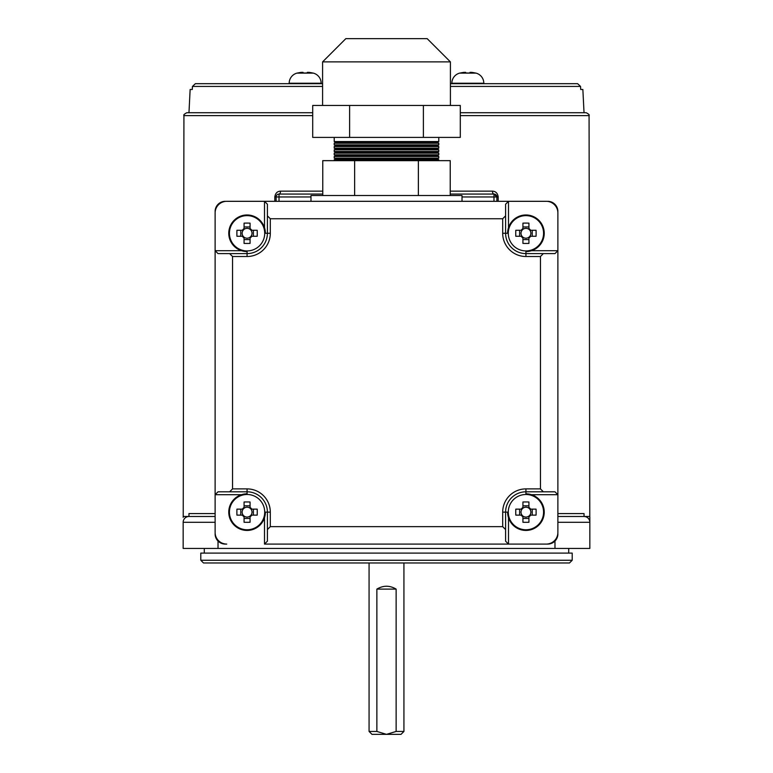 <?xml version="1.0" encoding="UTF-8"?>
<svg xmlns="http://www.w3.org/2000/svg" width="773" height="773" viewBox="0 0 773 773"><rect width="100%" height="100%" fill="white"/><g stroke="black" fill="none" stroke-linecap="round" stroke-linejoin="round"><path stroke-width="1.16" d="M572.204 560.261L569.498 562.966L203.502 562.966L200.796 560.261L572.204 560.261L572.204 553.091L200.796 553.091L200.796 560.261M250.066 516.799L250.066 516.064A4.947 4.947 0 0 0 250.066 508.199A4.947 4.947 0 0 0 243.137 515.127A4.947 4.947 0 0 0 244.075 516.064L244.075 522.268A45.056 20.108 180 0 0 247.07 522.316A45.056 20.108 180 0 0 250.066 522.268L250.066 516.799A5.546 5.546 0 0 0 251.737 515.127L257.206 515.127A45.056 20.108 90 0 0 257.206 509.136L251.737 509.136A5.546 5.546 0 0 0 250.066 507.465L250.066 501.996A45.056 20.108 0 0 0 247.07 501.948A45.056 20.108 0 0 0 244.075 501.996L244.075 507.465A5.546 5.546 0 0 0 242.403 509.136L236.934 509.136A45.056 20.108 -90 0 0 236.934 515.127L242.403 515.127A5.546 5.546 0 0 0 244.075 516.799M229.426 512.132A17.644 17.644 0 0 0 247.07 529.776A17.644 17.644 0 0 0 264.714 512.132A17.644 17.644 0 0 0 247.07 494.488A17.644 17.644 0 0 0 229.426 512.132M247.07 493.831A18.301 18.301 0 0 0 228.769 512.132A18.301 18.301 0 0 0 247.07 530.433A18.301 18.301 0 0 0 265.371 512.132M250.066 508.199L250.066 507.465M244.075 507.465L244.075 508.199M250.066 505.813L244.075 505.813M253.389 515.127L253.389 509.136M244.075 516.064A4.947 4.947 0 0 0 250.066 516.064M244.075 518.451L250.066 518.451M240.751 509.136L240.751 515.127M242.403 515.127L243.137 515.127M243.137 509.136L242.403 509.136M251.003 515.127L251.737 515.127M251.737 509.136L251.003 509.136M264.501 227.687L264.501 201.318L226.74 201.318A11.624 11.624 0 0 0 215.116 212.942L215.116 250.703L241.485 250.703M241.485 494.701L215.116 494.701L215.116 250.703L218.025 253.602L247.07 253.602A20.33 20.33 0 0 0 267.4 233.272L267.4 204.227L264.501 201.318L508.499 201.318L508.499 227.687M546.26 201.318L508.499 201.318L505.6 204.227L505.6 233.272A20.33 20.33 0 0 0 525.93 253.602L554.975 253.602L557.884 250.703L557.884 212.942A11.624 11.624 0 0 0 546.26 201.318M502.692 218.749L270.308 218.749L270.308 233.272A23.238 23.238 0 0 1 247.07 256.51L232.547 256.51L232.547 488.894L247.07 488.894A23.238 23.238 0 0 1 270.308 512.132L270.308 526.655L502.692 526.655L502.692 512.132A23.238 23.238 0 0 1 525.93 488.894L540.453 488.894L540.453 256.51L525.93 256.51A23.238 23.238 0 0 1 502.692 233.272L502.692 218.749L505.6 215.841M557.884 533.921A10.165 10.165 0 0 1 547.719 544.086L264.501 544.086L267.4 541.177L267.4 512.132A20.33 20.33 0 0 0 247.07 491.802L218.025 491.802L215.116 494.701L215.116 532.462A11.624 11.624 0 0 0 226.74 544.086L225.281 544.086A10.165 10.165 0 0 1 215.116 533.921M508.499 517.717L508.499 544.086L546.26 544.086A11.624 11.624 0 0 0 557.884 532.462L557.884 494.701L531.515 494.701M531.515 250.703L557.884 250.703L557.884 494.701L554.975 491.802L525.93 491.802A20.33 20.33 0 0 0 505.6 512.132L505.6 541.177L505.6 529.563L502.692 526.655M270.308 526.655L267.4 529.563M508.499 544.086L505.6 541.177M232.547 256.51L229.639 253.602M229.639 491.802L232.547 488.894M267.4 215.841L270.308 218.749M543.361 253.602L540.453 256.51M540.453 488.894L543.361 491.802M462.022 201.318L462.022 195.511L310.978 195.511L310.978 201.318M250.066 237.939L250.066 237.205A4.947 4.947 0 0 0 250.066 229.339A4.947 4.947 0 0 0 243.137 236.267A4.947 4.947 0 0 0 244.075 237.205L244.075 243.408A45.056 20.108 180 0 0 247.07 243.456A45.056 20.108 180 0 0 250.066 243.408L250.066 237.939A5.546 5.546 0 0 0 251.737 236.267L257.206 236.267A45.056 20.108 90 0 0 257.206 230.277L251.737 230.277A5.546 5.546 0 0 0 250.066 228.605L250.066 223.136A45.056 20.108 0 0 0 247.07 223.088A45.056 20.108 0 0 0 244.075 223.136L244.075 228.605A5.546 5.546 0 0 0 242.403 230.277L236.934 230.277A45.056 20.108 -90 0 0 236.934 236.267L242.403 236.267A5.546 5.546 0 0 0 244.075 237.939M229.426 233.272A17.644 17.644 0 0 0 247.07 250.916A17.644 17.644 0 0 0 264.714 233.272A17.644 17.644 0 0 0 247.07 215.628A17.644 17.644 0 0 0 229.426 233.272M265.371 233.272A18.301 18.301 0 0 0 247.07 214.971A18.301 18.301 0 0 0 228.769 233.272A18.301 18.301 0 0 0 247.07 251.573M250.066 229.339L250.066 228.605M244.075 228.605L244.075 229.339M250.066 226.953L244.075 226.953M253.389 236.267L253.389 230.277M244.075 237.205A4.947 4.947 0 0 0 250.066 237.205M244.075 239.591L250.066 239.591M240.751 230.277L240.751 236.267M242.403 236.267L243.137 236.267M243.137 230.277L242.403 230.277M251.003 236.267L251.737 236.267M251.737 230.277L251.003 230.277M334.216 143.227L335.666 142.387L437.334 142.387L438.784 143.227L334.216 143.227L334.216 144.86L335.666 145.701L437.334 145.701L438.784 146.541L334.216 146.541L334.216 148.174L335.666 149.015L437.334 149.015L438.784 149.856L334.216 149.856L334.216 151.489L335.666 152.32L437.334 152.32L438.784 153.16L334.216 153.16L334.216 154.793L335.666 155.634L437.334 155.634L438.784 156.475L334.216 156.475L334.216 158.107L335.666 158.948L437.334 158.948L438.784 159.789L334.216 159.789L334.216 160.649M334.216 158.107L438.784 158.107L437.334 158.948M334.216 154.793L438.784 154.793L437.334 155.634M334.216 151.489L438.784 151.489L437.334 152.32M334.216 148.174L438.784 148.174L437.334 149.015M334.216 144.86L438.784 144.86L437.334 145.701M334.216 137.41L334.216 141.546L438.784 141.546L437.334 142.387M322.592 61.888L345.831 38.65L427.169 38.65L450.408 61.888L322.592 61.888L322.592 105.457M331.153 105.457L460.293 105.457L460.293 137.41L312.707 137.41L312.707 105.457L331.153 105.457M450.234 195.511L450.234 160.649L322.766 160.649L322.766 195.511M418.367 195.511L418.367 160.649M354.633 195.511L354.633 160.649M349.609 105.457L349.609 137.41M423.391 105.457L423.391 137.41M547.719 201.318A10.165 10.165 0 0 1 557.884 211.483M215.116 211.483A10.165 10.165 0 0 1 225.281 201.318M528.925 516.799L528.925 516.064A4.947 4.947 0 0 0 528.925 508.199A4.947 4.947 0 0 0 521.997 515.127A4.947 4.947 0 0 0 522.935 516.064L522.935 522.268A45.056 20.108 180 0 0 525.93 522.316A45.056 20.108 180 0 0 528.925 522.268L528.925 516.799A5.546 5.546 0 0 0 530.597 515.127L536.066 515.127A45.056 20.108 90 0 0 536.066 509.136L530.597 509.136A5.546 5.546 0 0 0 528.925 507.465L528.925 501.996A45.056 20.108 0 0 0 525.93 501.948A45.056 20.108 0 0 0 522.935 501.996L522.935 507.465A5.546 5.546 0 0 0 521.263 509.136L515.794 509.136A45.056 20.108 -90 0 0 515.794 515.127L521.263 515.127A5.546 5.546 0 0 0 522.935 516.799M508.286 512.132A17.644 17.644 0 0 0 525.93 529.776A17.644 17.644 0 0 0 543.574 512.132A17.644 17.644 0 0 0 525.93 494.488A17.644 17.644 0 0 0 508.286 512.132L505.6 512.132A20.33 20.33 0 0 1 525.93 491.802L525.93 494.488M507.629 512.132A18.301 18.301 0 0 0 525.93 530.433A18.301 18.301 0 0 0 544.231 512.132A18.301 18.301 0 0 0 525.93 493.831M528.925 508.199L528.925 507.465M522.935 507.465L522.935 508.199M528.925 505.813L522.935 505.813M532.249 515.127L532.249 509.136M522.935 516.064A4.947 4.947 0 0 0 528.925 516.064M522.935 518.451L528.925 518.451M519.611 509.136L519.611 515.127M521.263 515.127L521.997 515.127M521.997 509.136L521.263 509.136M529.863 515.127L530.597 515.127M530.597 509.136L529.863 509.136M528.925 237.939L528.925 237.205A4.947 4.947 0 0 0 528.925 229.339A4.947 4.947 0 0 0 521.997 236.267A4.947 4.947 0 0 0 522.935 237.205L522.935 243.408A45.056 20.108 180 0 0 525.93 243.456A45.056 20.108 180 0 0 528.925 243.408L528.925 237.939A5.546 5.546 0 0 0 530.597 236.267L536.066 236.267A45.056 20.108 90 0 0 536.066 230.277L530.597 230.277A5.546 5.546 0 0 0 528.925 228.605L528.925 223.136A45.056 20.108 0 0 0 525.93 223.088A45.056 20.108 0 0 0 522.935 223.136L522.935 228.605A5.546 5.546 0 0 0 521.263 230.277L515.794 230.277A45.056 20.108 -90 0 0 515.794 236.267L521.263 236.267A5.546 5.546 0 0 0 522.935 237.939M508.286 233.272A17.644 17.644 0 0 0 525.93 250.916A17.644 17.644 0 0 0 543.574 233.272A17.644 17.644 0 0 0 525.93 215.628A17.644 17.644 0 0 0 508.286 233.272L505.6 233.272A20.33 20.33 0 0 0 525.93 253.602L525.93 250.916M525.93 251.573A18.301 18.301 0 0 0 544.231 233.272A18.301 18.301 0 0 0 525.93 214.971A18.301 18.301 0 0 0 507.629 233.272M528.925 229.339L528.925 228.605M522.935 228.605L522.935 229.339M528.925 226.953L522.935 226.953M532.249 236.267L532.249 230.277M522.935 237.205A4.947 4.947 0 0 0 528.925 237.205M522.935 239.591L528.925 239.591M519.611 230.277L519.611 236.267M521.263 236.267L521.997 236.267M521.997 230.277L521.263 230.277M529.863 236.267L530.597 236.267M530.597 230.277L529.863 230.277M312.707 115.621L183.926 115.621L183.22 516.49L215.116 516.49M274.811 201.318L274.811 196.97C275.343 193.25 277.246 191.308 280.541 191.153A2.908 1.517 -90 0 1 279.024 194.062L322.766 194.062M183.162 522.21L183.162 522.297A5.807 5.807 0 0 1 188.97 516.49L188.97 513.581L215.116 513.581M312.707 112.723L186.824 112.723C184.264 114.046 183.298 115.013 183.926 115.621M322.592 86.431L192.448 86.431L192.293 89.484L192.448 86.431L195.385 83.677L213.174 83.677M188.97 112.723L190.139 89.484L192.293 89.484M450.408 86.431L580.552 86.431L580.707 89.484L580.552 86.431L577.615 83.677L450.408 83.677M577.615 83.677L559.826 83.677M322.592 83.677L195.385 83.677M584.03 112.723L582.861 89.484L580.707 89.484M460.293 115.621L589.074 115.621C589.702 115.013 588.736 114.046 586.176 112.723L460.293 112.723M557.884 513.581L584.03 513.581L584.03 516.49L589.78 516.49L589.838 517.33M557.884 516.49L584.03 516.49A5.807 5.807 0 0 1 589.838 522.297L589.838 548.444L183.162 548.444L183.162 522.297L215.116 522.297M450.234 194.062L493.976 194.062A2.908 1.517 90 0 1 492.459 191.153C495.744 191.298 497.648 193.24 498.189 196.97L498.189 201.318M276.116 201.318L276.116 196.96A2.908 2.908 0 0 1 279.024 194.062L279.024 201.318M493.976 201.318L493.976 194.062A2.908 2.908 0 0 1 496.884 196.96L493.976 194.062A2.908 2.908 0 0 1 496.884 196.96L496.884 201.318M589.838 522.297L589.838 517.33L589.838 522.297A5.807 5.807 0 0 0 584.03 516.49A5.807 5.807 0 0 1 589.838 522.297L557.884 522.297M483.811 83.677L483.811 83.233A10.455 10.455 0 0 0 476.042 73.126A31.954 31.954 0 0 0 475.579 73.01L475.53 73.068A31.935 31.751 -0 0 0 471.685 72.362A31.935 31.751 0 0 1 475.53 73.068M451.857 83.677L451.857 83.233A10.455 10.455 0 0 1 459.626 73.126L476.042 73.126M469.955 72.362L471.685 72.362L469.955 72.362L469.878 73.068A29.693 24.108 180 0 0 467.839 73.01A29.693 24.108 180 0 0 465.79 73.068L465.713 72.362L465.79 73.068L465.713 72.362L463.984 72.362A31.935 31.751 -0 0 0 460.138 73.068A31.935 31.751 0 0 1 463.984 72.362L465.713 72.362L465.79 73.068M460.138 73.068L460.099 73.01A31.954 31.954 0 0 0 459.626 73.126M321.143 83.677L321.143 83.233A10.455 10.455 0 0 0 313.374 73.126A31.954 31.954 0 0 0 312.901 73.01L312.862 73.068A31.935 31.751 -0 0 0 309.016 72.362A31.935 31.751 0 0 1 312.862 73.068M289.189 83.677L289.189 83.233A10.455 10.455 0 0 1 296.958 73.126L313.374 73.126M307.287 72.362L309.016 72.362L307.287 72.362L307.21 73.068A29.693 24.108 180 0 0 305.161 73.01A29.693 24.108 180 0 0 303.122 73.068L303.045 72.362L303.122 73.068L303.045 72.362L301.315 72.362A31.935 31.751 -0 0 0 297.47 73.068A31.935 31.751 0 0 1 301.315 72.362L303.045 72.362L303.122 73.068M297.47 73.068L297.421 73.01A31.954 31.954 0 0 0 296.958 73.126M403.931 731.442L401.023 734.35L386.5 734.35L396.134 731.442L403.931 731.442L403.931 562.966M369.069 731.442L376.866 731.442L386.5 734.35L371.977 734.35L369.069 731.442L369.069 562.966M376.866 589.113C383.292 585.287 389.708 585.287 396.134 589.113L376.866 589.113L376.866 731.442M396.134 731.442L396.134 589.113M264.714 512.132L267.4 512.132A20.33 20.33 0 0 0 247.07 491.802L247.07 488.894M264.501 544.086L264.501 517.717M247.07 250.916L247.07 253.602A20.33 20.33 0 0 0 267.4 233.272L270.308 233.272M264.714 233.272L267.4 233.272M247.07 494.488L247.07 491.802M525.93 256.51L525.93 253.602M502.692 233.272L505.6 233.272M247.07 253.602L247.07 256.51M267.4 512.132L270.308 512.132M502.692 512.132L505.6 512.132M525.93 488.894L525.93 491.802M280.541 191.153L322.766 191.153M450.234 191.153L492.459 191.153M218.025 541.032L218.025 548.444M498.189 196.97L462.022 196.96M310.978 196.96L274.811 196.97M554.975 541.032L554.975 548.444M451.857 83.233L483.811 83.233M289.189 83.233L321.143 83.233M204.285 548.444L204.285 553.091M568.715 548.444L568.715 553.091M450.408 61.888L450.408 105.457M438.784 137.41L438.784 141.546M438.784 159.789L438.784 160.649M438.784 143.227L438.784 144.86M438.784 146.541L438.784 148.174M438.784 149.856L438.784 151.489M438.784 153.16L438.784 154.793M438.784 156.475L438.784 158.107M335.666 142.387L334.216 141.546M335.666 145.701L334.216 146.541M335.666 149.015L334.216 149.856M335.666 152.32L334.216 153.16M335.666 155.634L334.216 156.475M335.666 158.948L334.216 159.789M589.074 115.621L589.78 516.49M183.22 516.49L183.162 517.33"/></g></svg>
